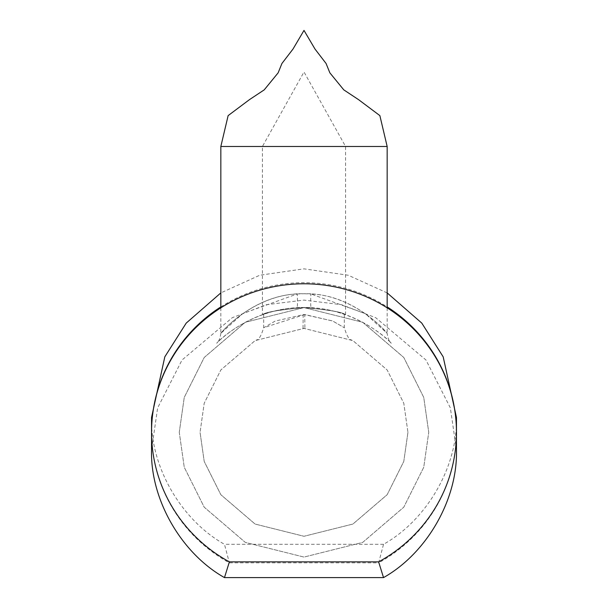 <?xml version="1.0" encoding="UTF-8"?>
<svg xmlns="http://www.w3.org/2000/svg" width="608" height="608" viewBox="0 0 608 608"><rect width="100%" height="100%" fill="white"/><g stroke="black" fill="none" stroke-linecap="round" stroke-linejoin="round"><path stroke-width="0.46" stroke-dasharray="3.04 2.28" d="M220.841 146.482L387.159 146.482M304.752 314.526L263.69 327.72L275.188 321.07L304 314.526L332.523 320.933L344.31 327.72L332.781 321.054L304.752 314.526L304.897 328.388L303.042 328.388L304.897 328.388M311.266 307.808C362.535 310.186 394.273 346.408 391.081 343.018C388.193 339.097 349.798 303.863 296.902 307.8C245.586 310.088 213.727 346.408 216.912 343.026C219.784 339.127 258.164 303.833 311.266 307.808A13.862 1.148 -86.7 0 1 310.916 293.968L304 293.732C257.556 292.486 223.44 329.361 220.909 333.275C219.967 333.891 251.894 295.632 297.236 293.96L304 293.732C350.413 292.456 384.575 329.384 387.091 333.275C388.056 333.929 356.235 295.739 310.916 293.968L365.286 313.606L387.159 333.351C387.896 338.481 389.28 341.772 391.294 343.231M220.841 307.83L220.841 333.351L242.79 313.553L297.236 293.96A13.862 1.125 86.7 0 1 296.902 307.8M179.261 432.334L184.254 397.404L204.212 357.489L245.298 322.27L304 307.595L362.702 322.27L403.788 357.489L423.746 397.404L428.739 432.334L423.746 397.404L403.788 357.489L362.702 322.27L304 307.595L245.298 322.27L204.212 357.489L184.254 397.404L179.261 432.334L184.254 467.263L204.212 507.178L245.298 542.397L304 557.072L362.702 542.397L403.788 507.178L423.746 467.263L428.739 432.334L423.746 467.263L403.788 507.178L362.702 542.397L304 557.072L245.298 542.397L204.212 507.178L184.254 467.263L179.261 432.334M407.945 432.334L403.788 461.442L387.159 494.699L352.914 524.05L304 536.279L255.086 524.05L220.841 494.699L204.212 461.442L200.055 432.334L204.212 461.442L220.841 494.699L255.086 524.05L304 536.279L352.914 524.05L387.159 494.699L403.788 461.442L407.945 432.334L403.788 403.226L387.159 369.96L352.914 340.617L304 328.388L255.086 340.617L220.841 369.96L204.212 403.226L200.055 432.334L204.212 403.226L220.841 369.96L255.086 340.617L304 328.388L352.914 340.617L387.159 369.96L403.788 403.226L407.945 432.334M304 307.595C279.498 309.776 266.061 312.01 263.69 314.29C266.061 312.01 279.498 309.776 304 307.595C279.498 309.776 266.061 312.01 263.69 314.29C266.061 312.01 279.498 309.776 304 307.595C278.722 309.92 264.86 312.299 262.42 314.731C264.868 312.292 278.722 309.913 304 307.595C278.722 309.92 264.86 312.299 262.42 314.731C264.868 312.292 278.722 309.913 304 307.595C329.285 309.92 343.148 312.299 345.58 314.731C343.125 312.292 329.27 309.913 304 307.595C329.285 309.92 343.148 312.299 345.58 314.731C343.125 312.292 329.27 309.913 304 307.595C328.51 309.776 341.947 312.01 344.31 314.29C341.932 312.003 328.495 309.776 304 307.595C328.51 309.776 341.947 312.01 344.31 314.29C341.932 312.003 328.495 309.776 304 307.595M304 146.482L262.42 146.482L304 146.482M456.456 449.844L450.361 407.915L425.965 359.997L375.744 317.71L341.529 304.699L304 300.094L266.471 304.699L232.256 317.71L182.035 359.997L157.639 407.915L151.544 449.844M387.159 292.896L348.262 275.242L304 268.842L259.738 275.242L220.841 292.896M151.544 432.334L151.544 432.334A152.456 149.659 0 0 0 229.376 562.841L378.624 562.841L383.526 544.297C427.029 519.931 457.824 466.374 456.456 417.483M220.841 306.903A152.456 149.659 0 0 1 387.159 306.903M456.456 432.334A152.456 149.659 0 0 1 378.624 562.841M151.544 417.483C150.176 466.374 180.971 519.931 224.474 544.297L229.376 562.841M383.526 544.297L224.474 544.297M303.187 314.534L303.042 328.388M263.69 314.29L263.69 327.72C261.106 336.102 258.628 340.191 256.257 339.994L256.356 339.948M220.841 333.351C220.081 338.512 218.698 341.802 216.699 343.231M387.159 307.83L387.159 333.351M345.58 314.731L345.58 146.482L304 71.98L262.42 146.482L262.42 314.731M344.31 314.29L344.31 327.72C346.894 336.102 349.372 340.191 351.743 339.994L351.644 339.948"/><path stroke-width="0.91" d="M304 146.482L220.841 146.482L228.129 115.619L249.44 99.651L264.229 89.855L278.145 72.831L281.922 63.49L292.995 49.058L304 30.4L315.005 49.058L326.078 63.49L329.855 72.831L343.771 89.855L358.56 99.651L379.871 115.619L387.159 146.482L304 146.482M383.526 577.6L224.474 577.6C180.971 553.052 150.176 499.1 151.544 449.844L151.544 432.334A152.456 148.55 180 0 1 304 283.784A152.456 148.55 180 0 1 456.456 432.334A152.456 148.55 180 0 1 378.624 561.876L383.526 577.6C427.029 553.052 457.824 499.1 456.456 449.844L456.456 432.334A152.456 149.659 0 0 0 387.159 306.903M224.474 577.6L229.376 561.876A152.456 148.55 180 0 1 151.544 432.334A152.456 149.659 0 0 1 220.841 306.903M229.376 561.876L378.624 561.876M456.456 432.334L456.456 417.483L443.186 356.828L421.785 323.106L387.159 292.896M220.841 292.896L186.215 323.106L164.814 356.828L151.544 417.483L151.544 432.334M387.159 146.482L387.159 307.83M220.841 146.482L220.841 307.83"/></g></svg>
